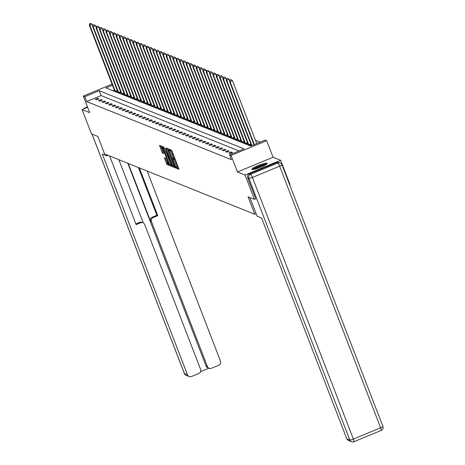 <?xml version="1.0" encoding="UTF-8"?>
<svg xmlns="http://www.w3.org/2000/svg" width="465" height="465" viewBox="0 0 465 465"><rect width="100%" height="100%" fill="white"/><g stroke="black" fill="none" stroke-linecap="round" stroke-linejoin="round"><path stroke-width="0.7" d="M176.241 167.627L176.648 168.353L178.88 169.254L178.723 168.382L172.091 151.201L171.515 150.16L169.26 149.259L170.085 150.712A3.313 0.523 -112.5 0 1 171.934 154.037L172.486 155.473A3.313 0.523 -112.5 0 1 173.085 158.263A3.313 0.523 -112.5 0 1 172.997 158.257L172.689 158.141L172.817 158.751L173.509 159.594A3.313 0.523 -112.5 0 1 175.363 162.919L175.915 164.348A3.313 0.523 -112.5 0 1 176.508 167.138A3.313 0.523 -112.5 0 1 176.421 167.133L176.113 167.016L176.241 167.627M177.095 166.9L177.613 167.958L178.734 168.406M170.463 149.736L171.044 150.317L170.085 150.712M173.666 158.019L174.474 159.193L173.509 159.594M252.03 169.429A8.225 1.244 -21.1 0 0 260.598 167.243A8.225 1.244 -21.1 0 0 267.212 163.36A8.225 1.244 -21.1 0 0 267.038 163.215A8.225 1.244 -21.1 0 0 258.476 165.406A8.225 1.244 -21.1 0 0 251.861 169.283A8.225 1.244 -21.1 0 0 252.03 169.429M164.343 157.722L166.935 164.453L169.417 165.453L169.26 164.581L162.047 146.359L159.542 145.359L161.977 152.055L162.552 153.095L163.639 153.52L162.343 149.765A2.767 0.436 -112.5 0 1 161.843 147.428A2.767 0.436 -112.5 0 1 163.465 150.212L167.83 161.529A2.767 0.436 -112.5 0 1 168.33 163.86A2.767 0.436 -112.5 0 1 166.708 161.076L165.401 158.152L164.343 157.722M238.975 150.951L101.12 95.575L86.688 101.556L84.81 96.691L83.316 96.086L112.077 84.171M255.785 198.788L254.436 199.34L248.06 196.782L254.814 214.289L104.613 153.956L97.859 136.448L91.477 133.885L82.096 109.571L89.693 112.623L83.316 96.086M254.436 199.34L245.055 175.026L280.651 160.28L273.054 157.228L266.672 140.697L231.076 155.444L229.582 154.839L244.009 148.864L99.243 90.71L84.81 96.691M273.054 157.228L237.458 171.974L245.055 175.026M237.458 171.974L231.076 155.444M86.688 101.556L231.454 159.704L229.582 154.839M172.893 166.04L173.468 167.08L175.95 168.074L175.793 167.202L168.58 148.98L166.104 147.986L166.261 148.858L172.893 166.04L173.852 165.639L174.433 166.679L175.799 167.231M172.684 166.761L170.202 165.767L169.626 164.726L162.808 146.673L163.895 147.103L164.476 148.137L167.743 156.147L168.475 156.432L168.289 155.56L165.784 148.422L172.73 166.743M87.629 107.276L82.096 109.571M280.651 160.28L290.032 184.599L289.66 184.75M254.814 214.289L256.128 213.743M232.529 152.479L231.245 151.968L228.844 152.962L230.129 153.479L232.529 152.479M229.193 151.142L227.908 150.625L225.502 151.619L226.786 152.136L229.193 151.142M225.856 149.8L224.572 149.282L222.165 150.282L223.45 150.794L225.856 149.8M222.514 148.457L221.23 147.94L218.823 148.94L220.108 149.457L222.514 148.457M219.178 147.114L217.893 146.603L215.487 147.597L216.771 148.114L219.178 147.114M215.836 145.778L214.551 145.26L212.15 146.254L213.435 146.771L215.836 145.778M212.499 144.435L211.215 143.918L208.808 144.917L210.093 145.429L212.499 144.435M209.157 143.092L207.878 142.581L205.472 143.575L206.756 144.092L209.157 143.092M205.821 141.755L204.536 141.238L202.13 142.232L203.414 142.749L205.821 141.755M202.484 140.413L201.2 139.895L198.793 140.895L200.078 141.407L202.484 140.413M199.142 139.07L197.858 138.553L195.457 139.552L196.736 140.07L199.142 139.07M195.806 137.727L194.521 137.216L192.115 138.21L193.399 138.727L195.806 137.727M192.464 136.39L191.179 135.873L188.778 136.867L190.063 137.384L192.464 136.39M189.127 135.048L187.843 134.53L185.436 135.53L186.721 136.042L189.127 135.048M185.791 133.705L184.506 133.188L182.1 134.187L183.384 134.705L185.791 133.705M182.449 132.362L181.164 131.851L178.758 132.845L180.042 133.362L182.449 132.362M179.112 131.025L177.828 130.508L175.421 131.502L176.706 132.019L179.112 131.025M175.77 129.683L174.485 129.165L172.085 130.165L173.369 130.677L175.77 129.683M172.434 128.34L171.149 127.829L168.743 128.822L170.027 129.34L172.434 128.34M169.091 127.003L167.813 126.486L165.406 127.48L166.691 127.997L169.091 127.003M165.755 125.66L164.47 125.143L162.064 126.137L163.349 126.654L165.755 125.66M162.419 124.318L161.134 123.8L158.728 124.8L160.012 125.312L162.419 124.318M159.077 122.975L157.792 122.464L155.391 123.458L156.67 123.975L159.077 122.975M155.74 121.638L154.456 121.121L152.049 122.115L153.334 122.632L155.74 121.638M152.398 120.296L151.113 119.778L148.713 120.778L149.997 121.289L152.398 120.296M149.062 118.953L147.777 118.436L145.371 119.435L146.655 119.953L149.062 118.953M145.725 117.61L144.441 117.099L142.034 118.093L143.319 118.61L145.725 117.61M142.383 116.273L141.098 115.756L138.692 116.75L139.977 117.267L142.383 116.273M139.047 114.931L137.762 114.413L135.356 115.413L136.64 115.925L139.047 114.931M135.704 113.588L134.42 113.071L132.019 114.07L133.304 114.588L135.704 113.588M132.368 112.251L131.084 111.734L128.677 112.728L129.962 113.245L132.368 112.251M129.026 110.908L127.747 110.391L125.341 111.385L126.625 111.902L129.026 110.908M125.69 109.566L124.405 109.048L121.999 110.048L123.283 110.56L125.69 109.566M122.353 108.223L121.069 107.711L118.662 108.705L119.947 109.223L122.353 108.223M119.011 106.886L117.726 106.369L115.326 107.363L116.605 107.88L119.011 106.886M115.675 105.543L114.39 105.026L111.984 106.026L113.268 106.537L115.675 105.543M112.332 104.201L111.048 103.683L108.647 104.683L109.932 105.2L112.332 104.201M108.996 102.858L107.711 102.347L105.305 103.34L106.59 103.858L108.996 102.858M105.66 101.521L104.375 101.004L101.969 101.998L103.253 102.515L105.66 101.521M102.317 100.178L101.033 99.661L98.627 100.661L99.911 101.172L102.317 100.178M98.981 98.836L97.697 98.318L95.29 99.318L96.575 99.835L98.981 98.836M260.138 142.18L255.477 140.308M114.361 90.088L112.89 90.698M251.135 144.772L249.368 145.51L248.351 144.882M247.799 143.435L246.026 144.167L245.014 143.54M244.456 142.092L242.689 142.825L241.672 142.197M241.12 140.75L239.353 141.482L238.336 140.86M237.784 139.407L236.011 140.145L234.994 139.517M234.441 138.07L232.674 138.803L231.657 138.175M231.105 136.727L229.332 137.46L228.315 136.832M227.763 135.385L225.996 136.117L224.979 135.495M224.426 134.048L222.654 134.78L221.642 134.153M221.09 132.705L219.317 133.438L218.3 132.81M217.748 131.363L215.981 132.095L214.964 131.467M214.412 130.02L212.639 130.752L211.621 130.13M211.069 128.683L209.302 129.415L208.285 128.788M207.733 127.34L205.96 128.073L204.949 127.445M204.391 125.998L202.624 126.73L201.607 126.102M201.054 124.655L199.287 125.393L198.27 124.765M197.718 123.318L195.945 124.05L194.928 123.423M194.376 121.975L192.609 122.708L191.592 122.08M191.039 120.633L189.267 121.365L188.249 120.743M187.697 119.296L185.93 120.028L184.913 119.4M184.361 117.953L182.588 118.685L181.577 118.058M181.025 116.61L179.252 117.343L178.234 116.715M177.682 115.268L175.915 116L174.898 115.378M174.346 113.931L172.573 114.663L171.556 114.035M171.004 112.588L169.237 113.321L168.22 112.693M167.667 111.245L165.895 111.978L164.883 111.35M164.325 109.903L162.558 110.641L161.541 110.013M160.989 108.566L159.222 109.298L158.205 108.671M157.652 107.223L155.88 107.956L154.862 107.328M154.31 105.881L152.543 106.613L151.526 105.991M150.974 104.538L149.201 105.276L148.184 104.648M147.632 103.201L145.865 103.933L144.847 103.306M144.295 101.858L142.523 102.591L141.511 101.963M140.959 100.516L139.186 101.248L138.169 100.626M137.617 99.179L135.85 99.911L134.833 99.283M134.28 97.836L132.508 98.568L131.49 97.941M130.938 96.493L129.171 97.226L128.154 96.598M127.602 95.151L125.829 95.889L124.818 95.261M124.26 93.814L122.493 94.546L121.475 93.918M120.923 92.471L119.156 93.203L118.139 92.576M117.587 91.128L115.814 91.861L114.797 91.233M112.484 85.229L105.979 87.926L250.745 146.074L265.172 140.093L266.672 140.697M101.12 95.575L99.243 90.71M231.245 151.968L231.593 152.869M227.908 150.625L228.257 151.526M224.572 149.282L224.921 150.189M221.23 147.94L221.578 148.846M217.893 146.603L218.242 147.504M214.551 145.26L214.9 146.161M211.215 143.918L211.563 144.824M207.878 142.581L208.227 143.482M204.536 141.238L204.885 142.139M201.2 139.895L201.548 140.802M197.858 138.553L198.206 139.459M194.521 137.216L194.87 138.117M191.179 135.873L191.528 136.774M187.843 134.53L188.191 135.437M184.506 133.188L184.855 134.094M181.164 131.851L181.513 132.752M177.828 130.508L178.176 131.409M174.485 129.165L174.834 130.072M171.149 127.829L171.498 128.729M167.813 126.486L168.161 127.387M164.47 125.143L164.819 126.044M161.134 123.8L161.483 124.707M157.792 122.464L158.141 123.365M154.456 121.121L154.804 122.022M151.113 119.778L151.462 120.685M147.777 118.436L148.126 119.342M144.441 117.099L144.789 118M141.098 115.756L141.447 116.657M137.762 114.413L138.111 115.32M134.42 113.071L134.769 113.977M131.084 111.734L131.432 112.635M127.747 110.391L128.096 111.292M124.405 109.048L124.754 109.955M121.069 107.711L121.417 108.612M117.726 106.369L118.075 107.27M114.39 105.026L114.739 105.933M111.048 103.683L111.397 104.59M107.711 102.347L108.06 103.247M104.375 101.004L104.724 101.905M101.033 99.661L101.382 100.568M97.697 98.318L98.045 99.225M177.386 166.737A3.313 0.523 -112.5 0 0 177.473 166.743A3.313 0.523 -112.5 0 0 176.874 163.953L175.915 164.348M174.474 159.193A3.313 0.523 -112.5 0 1 176.322 162.518L176.874 163.953M173.957 157.856A3.313 0.523 -112.5 0 0 174.044 157.862A3.313 0.523 -112.5 0 0 173.451 155.072L172.486 155.473M171.044 150.317A3.313 0.523 -112.5 0 1 172.899 153.642L173.451 155.072M167.214 148.434L173.852 165.639M175.2 166.644L169.272 150.951L168.562 150.102A3.313 0.523 -112.5 0 0 168.475 150.096A3.313 0.523 -112.5 0 0 169.068 152.886L173.05 163.198A3.313 0.523 -112.5 0 0 174.898 166.522L175.2 166.644M172.532 165.918L171.167 165.366L170.202 165.767M163.959 147.149L171.167 165.366M169.958 162.337A2.767 0.436 -112.5 0 0 171.579 165.121A2.767 0.436 -112.5 0 0 171.079 162.791L169.539 158.803L168.964 157.769L168.26 157.484L169.958 162.337M160.681 145.807L163.453 152.648M164.5 158.594L165.459 158.199L167.9 164.058L169.266 164.604M256.744 143.586L232.471 80.695L230.07 81.689L229.53 81.474L253.948 144.743M254.338 144.586L230.07 81.689L230.14 80.061L231.105 79.66L230.14 80.061M229.53 81.474L229.925 79.974M231.105 79.66L232.471 80.695M253.227 169.452A7.12 1.075 158.9 0 1 257.779 166.778A7.12 1.075 158.9 0 1 264.736 164.482A7.12 1.075 158.9 0 1 266.311 164.401M265.259 165.058A6.591 0.994 -21.1 0 0 264.562 165.162A6.591 0.994 -21.1 0 0 254.442 169.231M266.893 163.942A8.172 1.232 -21.1 0 0 265.463 164.093A8.172 1.232 -21.1 0 0 258.069 166.476A8.172 1.232 -21.1 0 0 252.489 169.504M249.862 197.503L257.075 216.19L261.592 218.004L346.78 438.78L349.843 440.012L248.885 178.386L247.735 177.921L255.738 198.805M276.716 162.529L249.49 173.805L250.647 174.27L277.872 162.994L276.716 162.529A3.162 3.086 -68.1 0 1 279.023 162.512L280.18 162.977A3.162 3.086 111.9 0 0 277.872 162.994A3.162 0.5 -112.5 0 1 279.639 166.168L252.414 177.444L353.371 439.07L380.597 427.794L279.639 166.168A3.162 0.477 -21.1 0 0 281.953 164.773A3.162 0.477 -21.1 0 0 281.883 164.715A3.162 3.086 111.9 0 0 280.18 162.977A3.162 3.162 0 0 1 281.953 164.773L382.904 426.399A3.162 0.477 -21.1 0 0 382.84 426.341M381.079 430.456A3.162 0.5 67.5 0 0 381.161 430.456A3.162 3.162 0 0 0 382.904 426.399A3.162 0.477 -21.1 0 1 380.597 427.794A3.162 0.5 67.5 0 1 381.161 430.456L353.935 441.738A3.162 3.162 0 0 1 351.546 441.75A3.162 3.086 111.9 0 0 353.853 441.733A3.162 0.5 -112.5 0 0 353.935 441.738A3.162 0.5 -112.5 0 0 353.371 439.07A3.162 0.477 -21.1 0 1 349.843 440.012A3.162 3.086 111.9 0 0 351.546 441.75L348.488 440.518A3.162 3.086 -68.1 0 1 346.78 438.78M247.735 177.921A3.162 3.086 -68.1 0 1 249.49 173.805M106.375 154.659L106.828 155.839L108.049 155.333M106.828 155.839L102.312 154.025L187.5 374.802A3.162 3.086 111.9 0 0 191.516 376.522L198.828 373.494A3.162 3.086 111.9 0 0 200.584 369.384L144.667 224.467A3.162 3.086 111.9 0 0 140.657 222.747L139.715 222.369A3.162 3.086 -68.1 0 1 142.017 222.346L142.958 222.729M109.647 155.978L136.135 224.618L140.657 222.747M209.122 368.292L207.756 367.745A3.162 3.086 -68.1 0 1 206.047 366.002L207.419 366.554A3.162 3.086 111.9 0 0 211.43 368.274L218.742 365.246A3.162 3.086 111.9 0 0 220.497 361.131L147.149 171.039M200.595 371.645L208.901 368.204M153.258 217.521A3.162 3.086 111.9 0 0 151.497 221.636L150.555 221.259A3.162 3.086 -68.1 0 1 152.317 217.143L153.258 217.521L157.78 215.65L139.361 167.912M207.419 366.554L151.497 221.636M118.871 159.681L143.255 222.863M150.555 221.259L128.247 163.448M206.047 366.002L127.823 163.279M152.317 217.143L156.839 215.272L138.419 167.534M156.839 215.272L157.78 215.65M135.879 223.956L139.715 222.369M229.704 80.829L229.135 79.352L226.728 80.346L226.193 80.131L251.513 145.754M251.902 145.591L226.728 80.346L226.804 78.719L227.763 78.323L226.804 78.719M226.193 80.131L226.589 78.632M227.763 78.323L229.135 79.352M226.362 79.486L225.792 78.01L223.392 79.009L222.857 78.794L248.426 145.132M249.019 145.371L223.392 79.009L223.462 77.382L224.426 76.981L223.462 77.382M222.857 78.794L223.246 77.295M224.426 76.981L225.792 78.01M223.026 78.143L222.456 76.667L220.05 77.667L219.515 77.452L245.09 143.79M245.683 144.028L220.05 77.667L220.125 76.039L221.084 75.638L220.125 76.039M219.515 77.452L219.91 75.952M221.084 75.638L222.456 76.667M219.689 76.801L219.12 75.33L216.713 76.324L216.179 76.109L241.754 142.447M242.341 142.685L216.713 76.324L216.783 74.696L217.748 74.301L216.783 74.696M216.179 76.109L216.574 74.609M217.748 74.301L219.12 75.33M216.347 75.464L215.777 73.987L213.371 74.981L212.836 74.766L238.411 141.11M239.004 141.343L213.371 74.981L213.447 73.354L214.412 72.959L213.447 73.354M212.836 74.766L213.232 73.272M214.412 72.959L215.777 73.987M213.011 74.121L212.441 72.645L210.035 73.644L209.5 73.429L235.075 139.767M235.668 140.006L210.035 73.644L210.11 72.017L211.069 71.616L210.11 72.017M209.5 73.429L209.895 71.93M211.069 71.616L212.441 72.645M209.669 72.778L209.099 71.308L206.698 72.302L206.164 72.087L231.733 138.425M232.326 138.663L206.698 72.302L206.768 70.674L207.733 70.273L206.768 70.674M206.164 72.087L206.553 70.587M207.733 70.273L209.099 71.308M206.332 71.441L205.763 69.965L203.356 70.959L202.821 70.744L228.396 137.082M228.989 137.32L203.356 70.959L203.432 69.332L204.391 68.936L203.432 69.332M202.821 70.744L203.217 69.244M204.391 68.936L205.763 69.965M202.99 70.099L202.426 68.622L200.02 69.616L199.485 69.407L225.06 135.745M225.647 135.978L200.02 69.616L200.09 67.989L201.054 67.594L200.09 67.989M199.485 69.407L199.88 67.907M201.054 67.594L202.426 68.622M199.654 68.756L199.084 67.28L196.678 68.279L196.143 68.064L221.718 134.402M222.311 134.641L196.678 68.279L196.753 66.652L197.712 66.251L196.753 66.652M196.143 68.064L196.538 66.565M197.712 66.251L199.084 67.28M196.317 67.413L195.748 65.943L193.341 66.937L192.806 66.722L218.381 133.06M218.969 133.298L193.341 66.937L193.417 65.309L194.376 64.908L193.417 65.309M192.806 66.722L193.202 65.222M194.376 64.908L195.748 65.943M192.975 66.077L192.405 64.6L190.005 65.594L189.464 65.379L215.039 131.717M215.632 131.955L190.005 65.594L190.075 63.967L191.039 63.571L190.075 63.967M189.464 65.379L189.859 63.879M191.039 63.571L192.405 64.6M189.639 64.734L189.069 63.257L186.663 64.257L186.128 64.042L211.703 130.38M212.296 130.619L186.663 64.257L186.738 62.63L187.697 62.229L186.738 62.63M186.128 64.042L186.523 62.543M187.697 62.229L189.069 63.257M186.296 63.391L185.727 61.915L183.326 62.915L182.792 62.699L208.361 129.038M208.954 129.276L183.326 62.915L183.396 61.287L184.361 60.886L183.396 61.287M182.792 62.699L183.181 61.2M184.361 60.886L185.727 61.915M182.96 62.048L182.39 60.578L179.984 61.572L179.449 61.357L205.024 127.695M205.617 127.933L179.984 61.572L180.06 59.944L181.019 59.543L180.06 59.944M179.449 61.357L179.845 59.857M181.019 59.543L182.39 60.578M179.624 60.712L179.054 59.235L176.648 60.229L176.113 60.014L201.688 126.352M202.275 126.59L176.648 60.229L176.717 58.602L177.682 58.206L176.717 58.602M176.113 60.014L176.508 58.52M177.682 58.206L179.054 59.235M176.281 59.369L175.712 57.892L173.306 58.892L172.771 58.677L198.346 125.015M198.939 125.254L173.306 58.892L173.381 57.265L174.346 56.864L173.381 57.265M172.771 58.677L173.166 57.178M174.346 56.864L175.712 57.892M172.945 58.026L172.376 56.556L169.969 57.55L169.434 57.335L195.009 123.673M195.602 123.911L169.969 57.55L170.045 55.922L171.004 55.521L170.045 55.922M169.434 57.335L169.83 55.835M171.004 55.521L172.376 56.556M169.603 56.684L169.033 55.213L166.633 56.207L166.098 55.992L191.667 122.33M192.26 122.568L166.633 56.207L166.703 54.579L167.667 54.184L166.703 54.579M166.098 55.992L166.487 54.492M167.667 54.184L169.033 55.213M166.267 55.347L165.697 53.87L163.291 54.864L162.756 54.649L188.331 120.993M188.924 121.226L163.291 54.864L163.366 53.237L164.325 52.841L163.366 53.237M162.756 54.649L163.151 53.155M164.325 52.841L165.697 53.87M162.924 54.004L162.361 52.528L159.954 53.527L159.419 53.312L184.994 119.65M185.582 119.889L159.954 53.527L160.024 51.9L160.989 51.499L160.024 51.9M159.419 53.312L159.815 51.813M160.989 51.499L162.361 52.528M159.588 52.661L159.018 51.191L156.612 52.185L156.077 51.97L181.652 118.308M182.245 118.546L156.612 52.185L156.688 50.557L157.647 50.156L156.688 50.557M156.077 51.97L156.472 50.47M157.647 50.156L159.018 51.191M156.252 51.324L155.682 49.848L153.276 50.842L152.741 50.627L178.316 116.965M178.903 117.203L153.276 50.842L153.351 49.214L154.31 48.819L153.351 49.214M152.741 50.627L153.136 49.127M154.31 48.819L155.682 49.848M152.909 49.982L152.34 48.505L149.939 49.505L149.399 49.29L174.974 115.628M175.567 115.866L149.939 49.505L150.009 47.872L150.974 47.477L150.009 47.872M149.399 49.29L149.794 47.79M150.974 47.477L152.34 48.505M149.573 48.639L149.003 47.163L146.597 48.162L146.062 47.947L171.637 114.285M172.23 114.524L146.597 48.162L146.673 46.535L147.632 46.134L146.673 46.535M146.062 47.947L146.458 46.448M147.632 46.134L149.003 47.163M146.231 47.296L145.661 45.826L143.261 46.82L142.726 46.605L168.295 112.943M168.888 113.181L143.261 46.82L143.33 45.192L144.295 44.791L143.33 45.192M142.726 46.605L143.115 45.105M144.295 44.791L145.661 45.826M142.895 45.959L142.325 44.483L139.919 45.477L139.384 45.262L164.959 111.6M165.552 111.838L139.919 45.477L139.994 43.849L140.953 43.454L139.994 43.849M139.384 45.262L139.779 43.768M140.953 43.454L142.325 44.483M139.558 44.617L138.989 43.14L136.582 44.14L136.047 43.925L161.622 110.263M162.209 110.501L136.582 44.14L136.652 42.513L137.617 42.112L136.652 42.513M136.047 43.925L136.443 42.425M137.617 42.112L138.989 43.14M136.216 43.274L135.646 41.798L133.24 42.797L132.705 42.582L158.28 108.92M158.873 109.159L133.24 42.797L133.316 41.17L134.28 40.769L133.316 41.17M132.705 42.582L133.1 41.083M134.28 40.769L135.646 41.798M132.88 41.931L132.31 40.461L129.904 41.455L129.369 41.24L154.944 107.578M155.537 107.816L129.904 41.455L129.979 39.827L130.938 39.432L129.979 39.827M129.369 41.24L129.764 39.74M130.938 39.432L132.31 40.461M129.537 40.595L128.968 39.118L126.567 40.112L126.032 39.897L151.602 106.241M152.195 106.473L126.567 40.112L126.637 38.485L127.602 38.089L126.637 38.485M126.032 39.897L126.422 38.403M127.602 38.089L128.968 39.118M126.201 39.252L125.631 37.775L123.225 38.775L122.69 38.56L148.265 104.898M148.858 105.137L123.225 38.775L123.301 37.148L124.26 36.747L123.301 37.148M122.69 38.56L123.086 37.061M124.26 36.747L125.631 37.775M122.859 37.909L122.295 36.439L119.889 37.433L119.354 37.217L144.929 103.556M145.516 103.794L119.889 37.433L119.958 35.805L120.923 35.404L119.958 35.805M119.354 37.217L119.749 35.718M120.923 35.404L122.295 36.439M119.522 36.572L118.953 35.096L116.546 36.09L116.012 35.875L141.587 102.213M142.18 102.451L116.546 36.09L116.622 34.462L117.581 34.067L116.622 34.462M116.012 35.875L116.407 34.375M117.581 34.067L118.953 35.096M116.186 35.23L115.616 33.753L113.21 34.753L112.675 34.538L138.25 100.876M138.837 101.108L113.21 34.753L113.286 33.12L114.245 32.724L113.286 33.12M112.675 34.538L113.071 33.038M114.245 32.724L115.616 33.753M112.844 33.887L112.274 32.41L109.874 33.41L109.333 33.195L134.908 99.533M135.501 99.772L109.874 33.41L109.943 31.783L110.908 31.382L109.943 31.783M109.333 33.195L109.728 31.696M110.908 31.382L112.274 32.41M109.508 32.544L108.938 31.074L106.532 32.068L105.997 31.852L131.572 98.191M132.165 98.429L106.532 32.068L106.607 30.44L107.566 30.039L106.607 30.44M105.997 31.852L106.392 30.353M107.566 30.039L108.938 31.074M106.165 31.207L105.596 29.731L103.195 30.725L102.66 30.51L128.23 96.848M128.822 97.086L103.195 30.725L103.265 29.097L104.23 28.702L103.265 29.097M102.66 30.51L103.05 29.01M104.23 28.702L105.596 29.731M102.829 29.865L102.259 28.388L99.853 29.388L99.318 29.173L124.893 95.511M125.486 95.749L99.853 29.388L99.928 27.761L100.888 27.359L99.928 27.761M99.318 29.173L99.713 27.673M100.888 27.359L102.259 28.388M99.493 28.522L98.923 27.046L96.517 28.045L95.982 27.83L121.557 94.168M122.144 94.407L96.517 28.045L96.586 26.418L97.551 26.017L96.586 26.418M95.982 27.83L96.377 26.331M97.551 26.017L98.923 27.046M96.15 27.179L95.581 25.709L93.174 26.703L92.64 26.488L118.215 92.826M118.808 93.064L93.174 26.703L93.25 25.075L94.215 24.68L93.25 25.075M92.64 26.488L93.035 24.988M94.215 24.68L95.581 25.709M92.814 25.842L92.244 24.366L89.838 25.36L89.303 25.145L114.878 91.489M115.471 91.721L89.838 25.36L89.914 23.732L90.873 23.337L89.914 23.732M89.303 25.145L89.699 23.651M90.873 23.337L92.244 24.366M177.613 167.958L176.648 168.353M170.76 150.201L169.795 150.596M174.183 159.077L173.224 159.478M176.322 162.518L175.363 162.919M172.899 153.642L171.934 154.037M167.226 148.457L166.261 148.858M174.433 166.679L173.468 167.08M175.526 166.511L175.235 166.633M169.19 150.09L168.865 150.224M169.103 149.881L168.562 150.102M170.585 164.331L169.626 164.726M163.953 147.143L162.994 147.544M168.812 156.275L168.493 156.409M169.33 157.612L168.964 157.769M168.231 157.484L169.132 157.106L168.26 157.484M163.477 152.712L162.552 153.095M162.936 151.66L161.977 152.055M160.692 145.836L159.728 146.231M167.9 164.058L166.935 164.453M167.319 163.017L166.36 163.418M248.885 178.386A3.162 0.477 -21.1 0 0 252.414 177.444A3.162 0.5 67.5 0 0 250.647 174.27A3.162 3.086 111.9 0 0 248.885 178.386M87.49 106.903L85.246 107.834L85.775 108.049M92.041 134.112L184.442 373.575L187.5 374.802M186.151 375.313A3.162 3.086 -68.1 0 1 184.442 373.575A3.162 0.477 -21.1 0 1 184.378 373.517A3.162 3.162 0 0 0 186.151 375.313L189.209 376.54M184.384 373.43A3.162 0.477 -21.1 0 0 184.378 373.517L91.989 134.089M83.985 108.787A3.162 3.086 -68.1 0 1 85.246 107.834A3.162 0.5 67.5 0 0 85.165 107.828A3.162 3.162 0 0 0 83.851 108.845M85.107 107.897A3.162 0.5 67.5 0 1 85.165 107.828L87.472 106.869M250.984 144.377L248.955 145.22M250.838 144.005L248.798 144.853M247.647 143.04L245.613 143.877M247.502 142.662L245.456 143.511M244.305 141.697L242.277 142.54M244.16 141.325L242.12 142.168M240.969 140.354L238.934 141.197M240.824 139.982L238.783 140.825M237.627 139.012L235.598 139.855M237.487 138.64L235.441 139.488M234.29 137.675L232.256 138.518M234.145 137.297L232.105 138.146M230.954 136.332L228.919 137.175M230.809 135.96L228.763 136.803M227.612 134.99L225.583 135.832M227.466 134.618L225.426 135.466M224.275 133.653L222.241 134.49M224.13 133.275L222.084 134.123M220.933 132.31L218.905 133.153M220.788 131.932L218.748 132.781M217.597 130.967L215.562 131.81M217.451 130.595L215.411 131.438M214.255 129.625L212.226 130.467M214.115 129.253L212.069 130.101M210.918 128.288L208.89 129.125M210.773 127.91L208.733 128.759M207.582 126.945L205.547 127.788M207.437 126.573L205.391 127.416M204.24 125.602L202.211 126.445M204.094 125.23L202.054 126.073M200.903 124.26L198.869 125.102M200.758 123.888L198.718 124.736M197.561 122.923L195.532 123.76M197.422 122.545L195.376 123.394M194.225 121.58L192.19 122.423M194.079 121.208L192.039 122.051M190.888 120.237L188.854 121.08M190.743 119.865L188.697 120.708M187.546 118.901L185.518 119.738M187.401 118.523L185.361 119.371M184.21 117.558L182.175 118.401M184.064 117.18L182.018 118.029M180.868 116.215L178.839 117.058M180.722 115.843L178.682 116.686M177.531 114.872L175.497 115.715M177.386 114.5L175.346 115.349M174.189 113.536L172.16 114.373M174.05 113.158L172.004 114.006M170.853 112.193L168.824 113.036M170.707 111.821L168.667 112.664M167.516 110.85L165.482 111.693M167.371 110.478L165.325 111.321M164.174 109.508L162.145 110.35M164.029 109.136L161.989 109.984M160.838 108.171L158.803 109.008M160.692 107.793L158.652 108.641M157.495 106.828L155.467 107.671M157.356 106.456L155.31 107.299M154.159 105.485L152.125 106.328M154.014 105.113L151.974 105.956M150.823 104.143L148.788 104.985M150.677 103.771L148.631 104.619M147.481 102.806L145.452 103.648M147.335 102.428L145.295 103.277M144.144 101.463L142.11 102.306M143.999 101.091L141.953 101.934M140.802 100.12L138.773 100.963M140.657 99.748L138.617 100.597M137.466 98.783L135.431 99.62M137.32 98.406L135.28 99.254M134.123 97.441L132.095 98.284M133.984 97.063L131.938 97.912M130.787 96.098L128.759 96.941M130.642 95.726L128.602 96.569M127.451 94.755L125.416 95.598M127.305 94.383L125.259 95.232M124.109 93.419L122.08 94.256M123.963 93.041L121.923 93.889M120.772 92.076L118.738 92.919M120.627 91.704L118.587 92.547M117.43 90.733L115.401 91.576M117.29 90.361L115.244 91.204M177.473 166.743L176.508 167.138M174.044 157.862L173.085 158.263M175.526 166.522L175.224 166.644M169.091 149.84L168.475 150.096M168.818 156.287L168.475 156.432M172.137 164.889L171.579 165.121M168.888 163.628L168.33 163.86M162.523 147.149L161.843 147.428"/></g></svg>

